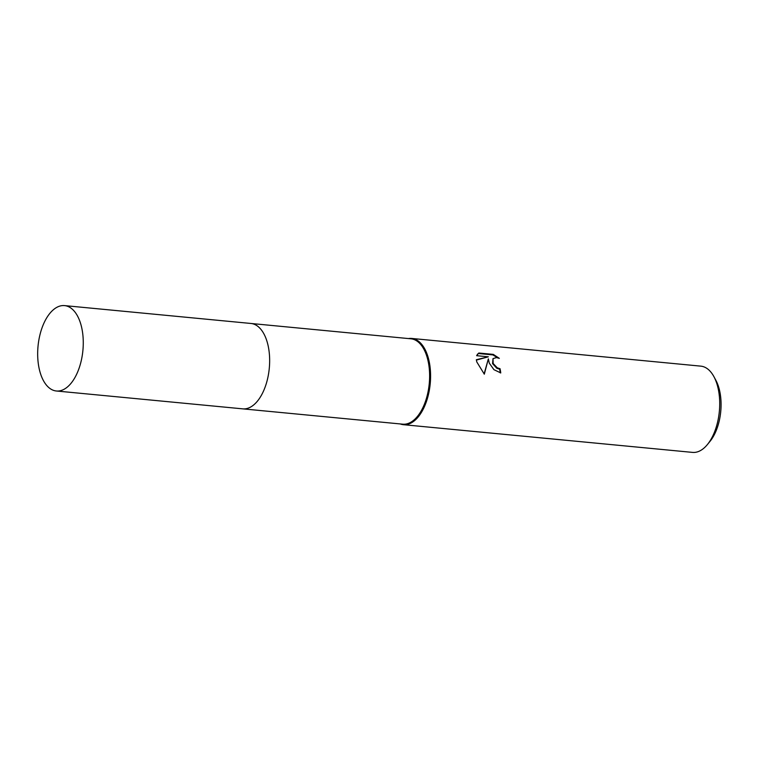 <?xml version="1.0" encoding="UTF-8"?>
<svg xmlns="http://www.w3.org/2000/svg" width="758" height="758" viewBox="0 0 758 758"><rect width="100%" height="100%" fill="white"/><g stroke="black" fill="none" stroke-linecap="round" stroke-linejoin="round"><path stroke-width="1.14" d="M243.081 408.884L402.735 424.177A42.884 22.532 -84.5 0 0 425.086 402.432A42.884 22.532 -84.5 0 0 427.18 357.454A42.884 22.532 -84.5 0 0 410.912 338.798L251.258 323.505M400.252 423.94A43.32 22.768 -84.5 0 0 403.427 424.688A43.32 22.768 -84.5 0 0 426.005 402.716A43.32 22.768 -84.5 0 0 428.118 357.283A43.32 22.768 -84.5 0 0 411.689 338.438A43.32 22.768 -84.5 0 0 408.439 338.561M489.28 363.139L488.351 358.847L484.315 374.168L476.791 361.945L476.337 359.718L488.341 356.81L476.602 355.682L478.819 353.01L493.297 354.393L499.332 358.354L496.471 357.577L493.013 358.619L493.164 363.508L497.257 367.81L500.053 368.72A43.32 22.768 95.5 0 1 500.754 372.927L493.922 369.667L489.28 363.139M403.427 424.688L692.547 452.393A43.32 22.768 -84.5 0 0 707.432 444.52A43.32 22.768 -84.5 0 0 717.248 384.988A43.32 22.768 -84.5 0 0 713.932 376.688A43.32 22.768 -84.5 0 0 700.818 366.142L411.689 338.438M707.432 444.52L710.019 441.346A38.99 20.485 -84.5 0 0 718.859 387.764A38.99 20.485 -84.5 0 0 715.874 380.298L713.932 376.688M500.261 372.87A42.457 22.314 -84.5 0 0 499.636 369.203L496.85 368.303L492.567 363.613L493.013 358.619M499.636 369.203L500.053 368.72M484.116 373.988L488.351 358.847M488.341 356.81L476.384 360.088M497.674 357.785L492.861 354.905L478.393 353.522L478.819 353.01M478.393 353.522L477.294 354.356M492.861 354.905L493.297 354.393M70.74 383.652A42.893 22.541 -84.5 0 0 83.039 336.76A42.893 22.541 -84.5 0 0 64.563 305.607A42.893 22.541 -84.5 0 0 50.199 312.959A42.893 22.541 -84.5 0 0 37.9 359.851A42.893 22.541 -84.5 0 0 56.376 390.995A42.893 22.541 -84.5 0 0 70.74 383.652M56.376 390.995L242.759 408.856A42.893 22.541 -84.5 0 0 257.123 401.513A42.893 22.541 -84.5 0 0 269.422 354.621A42.893 22.541 -84.5 0 0 250.936 323.467L64.563 305.607"/></g></svg>
